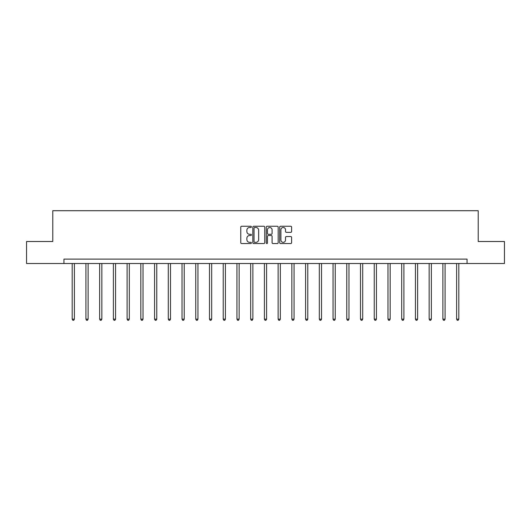 <?xml version="1.0" encoding="UTF-8"?>
<svg xmlns="http://www.w3.org/2000/svg" width="531" height="531" viewBox="0 0 531 531"><rect width="100%" height="100%" fill="white"/><g stroke="black" fill="none" stroke-linecap="round" stroke-linejoin="round"><path stroke-width="0.8" d="M251.422 226.876A0.604 0.604 0 0 0 250.811 226.266L241.638 226.266A0.863 0.863 0 0 0 240.769 227.135L240.769 242.68A0.863 0.863 0 0 0 241.638 243.543L250.811 243.543A0.604 0.604 0 0 0 251.422 242.939A0.604 0.604 0 0 0 250.811 242.335L249.623 242.335A2.761 2.761 0 0 1 246.862 239.574L246.862 238.28A2.761 2.761 0 0 1 249.623 235.512L250.811 235.512A0.604 0.604 0 0 0 251.422 234.908A0.604 0.604 0 0 0 250.811 234.304L249.623 234.304A2.761 2.761 0 0 1 246.862 231.536L246.862 230.242A2.761 2.761 0 0 1 249.623 227.48L250.811 227.48A0.604 0.604 0 0 0 251.422 226.876M290.749 232.359A0.863 0.863 0 0 0 291.612 231.496L291.612 227.135A0.863 0.863 0 0 0 290.749 226.266L280.554 226.266A0.863 0.863 0 0 0 279.691 227.135L279.691 242.68A0.863 0.863 0 0 0 280.554 243.543L290.749 243.543A0.863 0.863 0 0 0 291.612 242.68L291.612 237.41A0.863 0.863 0 0 0 290.749 236.547L286.382 236.547A0.863 0.863 0 0 0 285.519 237.41L285.519 240.025A2.31 2.31 0 0 1 283.209 242.335A2.31 2.31 0 0 1 280.899 240.025L280.899 229.79A2.31 2.31 0 0 1 283.209 227.48A2.31 2.31 0 0 1 285.519 229.79L285.519 231.496A0.863 0.863 0 0 0 286.382 232.359L290.749 232.359M63.952 263.509L26.55 263.509L26.55 241.505L52.775 241.505L52.775 210.707L478.225 210.707L478.225 241.505L504.45 241.505L504.45 263.509L467.048 263.509L467.048 259.108L63.952 259.108L63.952 263.509L467.048 263.509M264.743 227.135A0.863 0.863 0 0 0 263.88 226.266L253.685 226.266A0.863 0.863 0 0 0 252.822 227.135L252.822 242.68A0.863 0.863 0 0 0 253.685 243.543L263.88 243.543A0.863 0.863 0 0 0 264.743 242.68L264.743 227.135M267.12 226.266L277.315 226.266A0.863 0.863 0 0 1 278.178 227.135L278.178 242.68A0.863 0.863 0 0 1 277.315 243.543L272.954 243.543A0.863 0.863 0 0 1 272.084 242.68L272.084 236.375A0.863 0.863 0 0 0 271.222 235.512L268.328 235.512A0.863 0.863 0 0 0 267.465 236.375L267.465 242.939A0.604 0.604 0 0 1 266.861 243.543A0.604 0.604 0 0 1 266.257 242.939L266.257 227.135A0.863 0.863 0 0 1 267.12 226.266M254.634 227.48A0.604 0.604 0 0 0 254.03 228.084L254.03 241.731A0.604 0.604 0 0 0 254.634 242.335L255.889 242.335A2.761 2.761 0 0 0 258.657 239.574L258.657 230.242A2.761 2.761 0 0 0 255.889 227.48L254.634 227.48M272.084 229.83A2.31 2.31 0 0 0 269.775 227.52A2.31 2.31 0 0 0 267.465 229.83L267.465 233.441A0.863 0.863 0 0 0 268.328 234.304L271.222 234.304A0.863 0.863 0 0 0 272.084 233.441L272.084 229.83M72.183 263.509L72.183 319.151L74.386 319.151L74.386 263.509M74.386 319.151L73.723 320.293L72.847 320.293L72.183 319.151M85.916 263.509L85.916 319.151L88.113 319.151L88.113 263.509M88.113 319.151L87.456 320.293L86.573 320.293L85.916 319.151M99.642 263.509L99.642 319.151L101.846 319.151L101.846 263.509M101.846 319.151L101.182 320.293L100.306 320.293L99.642 319.151M113.375 263.509L113.375 319.151L115.572 319.151L115.572 263.509M115.572 319.151L114.915 320.293L114.032 320.293L113.375 319.151M127.101 263.509L127.101 319.151L129.305 319.151L129.305 263.509M129.305 319.151L128.641 320.293L127.765 320.293L127.101 319.151M140.834 263.509L140.834 319.151L143.031 319.151L143.031 263.509M143.031 319.151L142.374 320.293L141.492 320.293L140.834 319.151M154.561 263.509L154.561 319.151L156.764 319.151L156.764 263.509M156.764 319.151L156.101 320.293L155.225 320.293L154.561 319.151M168.294 263.509L168.294 319.151L170.491 319.151L170.491 263.509M170.491 319.151L169.834 320.293L168.951 320.293L168.294 319.151M182.02 263.509L182.02 319.151L184.224 319.151L184.224 263.509M184.224 319.151L183.56 320.293L182.684 320.293L182.02 319.151M195.753 263.509L195.753 319.151L197.95 319.151L197.95 263.509M197.95 319.151L197.293 320.293L196.41 320.293L195.753 319.151M209.48 263.509L209.48 319.151L211.683 319.151L211.683 263.509M211.683 319.151L211.019 320.293L210.143 320.293L209.48 319.151M223.212 263.509L223.212 319.151L225.41 319.151L225.41 263.509M225.41 319.151L224.752 320.293L223.87 320.293L223.212 319.151M236.939 263.509L236.939 319.151L239.142 319.151L239.142 263.509M239.142 319.151L238.479 320.293L237.603 320.293L236.939 319.151M250.672 263.509L250.672 319.151L252.869 319.151L252.869 263.509M252.869 319.151L252.212 320.293L251.329 320.293L250.672 319.151M264.398 263.509L264.398 319.151L266.602 319.151L266.602 263.509M266.602 319.151L265.938 320.293L265.062 320.293L264.398 319.151M278.131 263.509L278.131 319.151L280.328 319.151L280.328 263.509M280.328 319.151L279.671 320.293L278.788 320.293L278.131 319.151M291.858 263.509L291.858 319.151L294.061 319.151L294.061 263.509M294.061 319.151L293.397 320.293L292.521 320.293L291.858 319.151M305.59 263.509L305.59 319.151L307.788 319.151L307.788 263.509M307.788 319.151L307.13 320.293L306.248 320.293L305.59 319.151M319.317 263.509L319.317 319.151L321.52 319.151L321.52 263.509M321.52 319.151L320.857 320.293L319.981 320.293L319.317 319.151M333.05 263.509L333.05 319.151L335.247 319.151L335.247 263.509M335.247 319.151L334.59 320.293L333.707 320.293L333.05 319.151M346.776 263.509L346.776 319.151L348.98 319.151L348.98 263.509M348.98 319.151L348.316 320.293L347.44 320.293L346.776 319.151M360.509 263.509L360.509 319.151L362.706 319.151L362.706 263.509M362.706 319.151L362.049 320.293L361.166 320.293L360.509 319.151M374.236 263.509L374.236 319.151L376.439 319.151L376.439 263.509M376.439 319.151L375.775 320.293L374.899 320.293L374.236 319.151M387.969 263.509L387.969 319.151L390.166 319.151L390.166 263.509M390.166 319.151L389.508 320.293L388.626 320.293L387.969 319.151M401.695 263.509L401.695 319.151L403.899 319.151L403.899 263.509M403.899 319.151L403.235 320.293L402.359 320.293L401.695 319.151M415.428 263.509L415.428 319.151L417.625 319.151L417.625 263.509M417.625 319.151L416.968 320.293L416.085 320.293L415.428 319.151M429.154 263.509L429.154 319.151L431.358 319.151L431.358 263.509M431.358 319.151L430.694 320.293L429.818 320.293L429.154 319.151M442.887 263.509L442.887 319.151L445.084 319.151L445.084 263.509M445.084 319.151L444.427 320.293L443.544 320.293L442.887 319.151M456.614 263.509L456.614 319.151L458.817 319.151L458.817 263.509M458.817 319.151L458.153 320.293L457.277 320.293L456.614 319.151"/></g></svg>

